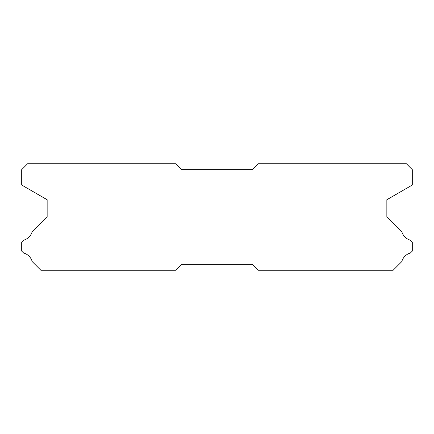 <?xml version="1.0" encoding="UTF-8"?>
<svg xmlns="http://www.w3.org/2000/svg" width="434" height="434" viewBox="0 0 434 434"><rect width="100%" height="100%" fill="white"/><g stroke="black" fill="none" stroke-linecap="round" stroke-linejoin="round"><path stroke-width="0.65" d="M406.381 163.737L258.425 163.737L252.507 169.656L181.493 169.656L175.575 163.737L27.619 163.737L21.7 169.656L21.7 185.041L47.149 199.732L47.149 216.647L32.208 231.588A12.309 12.309 0 0 1 23.61 240.181L21.7 242.091L21.7 251.091L23.626 253.017A12.309 12.309 0 0 1 32.203 261.588L40.877 270.263L175.575 270.263L181.493 264.344L252.507 264.344L258.425 270.263L393.123 270.263L401.797 261.588A12.309 12.309 0 0 1 410.374 253.017L412.3 251.091L412.3 242.091L410.39 240.181A12.309 12.309 0 0 1 401.792 231.588L386.851 216.647L386.851 199.732L412.3 185.041L412.3 169.656L406.381 163.737"/></g></svg>
